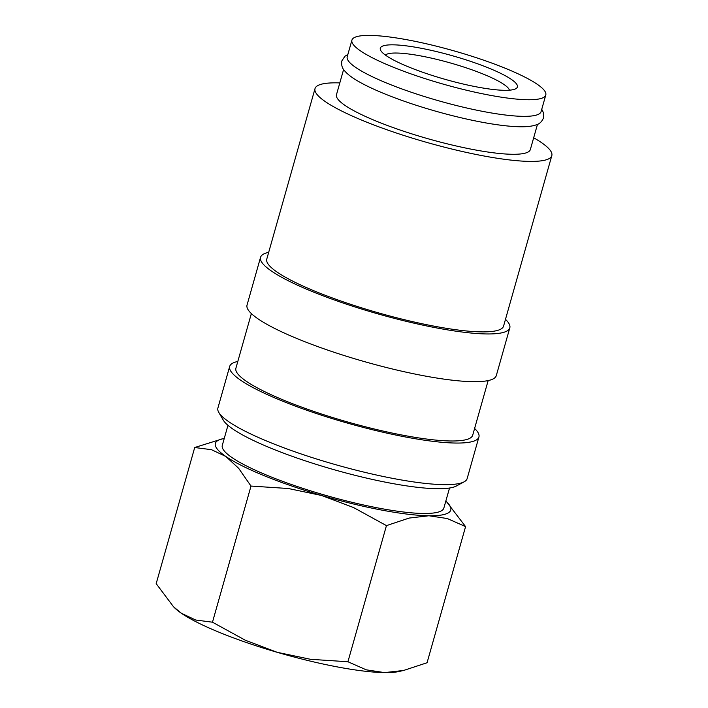 <?xml version="1.0" encoding="UTF-8"?>
<svg xmlns="http://www.w3.org/2000/svg" width="708" height="708" viewBox="0 0 708 708"><rect width="100%" height="100%" fill="white"/><g stroke="black" fill="none" stroke-linecap="round" stroke-linejoin="round"><path stroke-width="1.06" d="M351.92 40.135L347.212 56.755A100.74 17.461 15.8 0 0 484.299 111.687A100.74 17.461 15.8 0 0 541.08 111.616L545.788 94.996A100.74 17.461 15.8 0 0 408.702 40.073A100.74 17.461 15.8 0 0 351.92 40.135A100.74 17.461 15.8 0 0 488.998 95.067A100.74 17.461 15.8 0 0 545.788 94.996M474.608 428.455A129.52 22.452 -164.2 0 1 478.927 436.969L467.156 478.564A129.52 22.452 -164.2 0 1 464.138 481.821A129.52 22.452 -164.2 0 1 394.152 478.652A129.52 22.452 -164.2 0 1 218.772 412.383A129.52 22.452 -164.2 0 1 217.905 408.029L229.675 366.434A129.52 22.452 -164.2 0 1 237.808 361.452M464.138 481.821L456.324 486.024A123.05 21.329 -164.2 0 1 389.834 483.024A123.05 21.329 -164.2 0 1 223.224 420.065L218.772 412.383M478.927 436.969A129.52 22.452 -164.2 0 1 405.923 437.057A129.52 22.452 -164.2 0 1 229.675 366.434M488.157 380.577L472.696 435.208A123.05 21.329 -164.2 0 1 403.339 435.287A123.05 21.329 -164.2 0 1 235.906 368.195L251.358 313.573M505.485 319.352A129.52 22.452 -164.2 0 1 509.804 327.866A129.52 22.452 -164.2 0 1 436.792 327.954A129.52 22.452 -164.2 0 1 260.544 257.331A129.52 22.452 -164.2 0 1 268.686 252.349M509.804 327.866L496.299 375.594A129.52 22.452 -164.2 0 1 423.287 375.683A129.52 22.452 -164.2 0 1 247.039 305.06L260.544 257.331M533.682 137.768A123.05 21.329 -164.2 0 1 551.815 155.627A123.05 21.329 -164.2 0 1 482.458 155.707A123.05 21.329 -164.2 0 1 315.016 88.615A123.05 21.329 -164.2 0 1 339.813 82.907M551.815 155.627L503.574 326.096A123.05 21.329 -164.2 0 1 434.216 326.184A123.05 21.329 -164.2 0 1 266.774 259.093L315.016 88.615M224.241 438.464A122.325 21.205 15.8 0 0 222.737 438.765L194.709 447.518L211.506 449.695L225.79 456.439L238.623 468.271L251.004 486.069L288.315 488.511L321.653 495.494A122.325 21.205 15.8 0 0 381.833 510.105A122.325 21.205 15.8 0 0 428.942 515.76A122.325 21.205 15.8 0 0 446.934 502.211A122.325 21.205 15.8 0 0 445.81 501.167M222.737 438.765A122.325 21.205 15.8 0 0 225.79 456.439A122.325 21.205 15.8 0 0 321.653 495.494L353.558 507.556L386.444 525.619L409.162 518.061L428.942 515.76L447.288 518.539L465.581 526.61L446.934 502.211M347.92 661.75L310.608 659.316L277.271 652.334A122.325 21.205 15.8 0 0 337.451 666.936A122.325 21.205 15.8 0 0 384.559 672.6A122.325 21.205 15.8 0 0 399.038 671.494L403.595 670.467L384.559 672.6L366.222 669.821L347.92 661.75L386.444 525.619M541.744 109.297L543.293 112.395L543.487 117.917C541.912 121.661 539.523 123.962 536.328 124.82C532.035 126.334 526.212 126.971 518.867 126.732A100.74 17.461 -164.2 0 1 481.351 122.095A100.74 17.461 -164.2 0 1 358.213 81.27C351.832 77.623 347.212 74.03 344.345 70.49C342.07 68.083 341.247 64.87 341.867 60.861L344.92 56.259L347.876 54.436M537.478 124.343L530.345 149.547A100.74 17.461 -164.2 0 1 473.564 149.618A100.74 17.461 -164.2 0 1 336.477 94.695L343.61 69.481M449.527 488.024L443.854 508.061A115.13 19.957 -164.2 0 1 378.957 508.14A115.13 19.957 -164.2 0 1 222.294 445.359L227.958 425.331M385.409 55.091A64.764 11.231 -164.2 0 1 421.304 56.029A64.764 11.231 -164.2 0 1 509.424 90.181M477.245 87.013A71.234 12.355 -164.2 0 1 380.78 50.569A71.234 12.355 -164.2 0 1 420.464 48.126A71.234 12.355 -164.2 0 1 492.281 69.534A71.234 12.355 -164.2 0 1 515.734 88.757A71.234 12.355 -164.2 0 1 477.245 87.013M465.581 526.61L427.066 662.741L403.595 670.467M277.271 652.334L245.366 640.262L212.48 622.199L195.682 620.022L181.407 613.278A122.325 21.205 15.8 0 0 277.271 652.334M173.513 606.765L174.832 608.048A122.325 21.205 15.8 0 0 181.407 613.278L173.513 606.765L156.185 583.649L194.709 447.518M212.48 622.199L251.004 486.069"/></g></svg>
